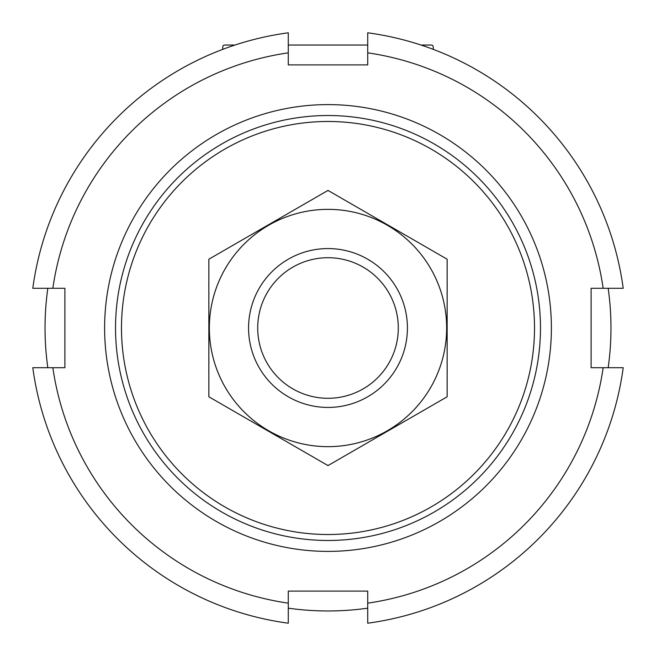 <?xml version="1.0" encoding="UTF-8"?>
<svg xmlns="http://www.w3.org/2000/svg" width="656" height="656" viewBox="0 0 656 656"><rect width="100%" height="100%" fill="white"/><g stroke="black" fill="none" stroke-linecap="round" stroke-linejoin="round"><path stroke-width="0.98" d="M608.169 288.287A282.966 282.966 0 0 1 608.169 367.713M367.713 608.169A282.966 282.966 0 0 1 288.287 608.169M47.831 367.713A282.966 282.966 0 0 1 47.831 288.287M121.483 328A206.517 206.517 0 0 1 431.254 149.15A206.517 206.517 0 0 1 431.254 506.85A206.517 206.517 0 0 1 121.483 328M115.53 328A212.47 212.47 0 0 1 434.239 143.992A212.47 212.47 0 0 1 434.239 512.008A212.47 212.47 0 0 1 115.53 328M104.607 328A223.393 223.393 0 0 1 439.7 134.537A223.393 223.393 0 0 1 439.7 521.463A223.393 223.393 0 0 1 104.607 328M421.004 45.034L431.254 45.034A1.984 1.984 0 0 1 433.247 47.019L433.247 49.356M224.746 45.034L234.996 45.034L224.746 45.034A1.984 1.984 0 0 0 222.753 47.019L222.753 49.356L222.753 47.019M288.287 45.034L367.713 45.034M288.287 603.151A278.005 278.005 0 0 1 52.849 367.713L32.8 367.713A297.857 297.857 0 0 0 288.287 623.2L288.287 591.105L367.713 591.105L367.713 623.2A297.857 297.857 0 0 0 623.2 367.713L603.151 367.713A278.005 278.005 0 0 1 367.713 603.151M52.849 288.287A278.005 278.005 0 0 1 288.287 52.849L288.287 32.8A297.857 297.857 0 0 0 32.8 288.287L64.895 288.287L64.895 367.713L52.849 367.713M367.713 52.849A278.005 278.005 0 0 1 603.151 288.287L623.2 288.287A297.857 297.857 0 0 0 367.713 32.8L367.713 64.895L288.287 64.895L288.287 52.849M603.151 367.713L591.105 367.713L591.105 288.287L603.151 288.287M398.299 328A70.299 70.299 0 0 1 292.855 388.877A70.299 70.299 0 0 1 292.855 267.123A70.299 70.299 0 0 1 398.299 328M407.425 328A79.425 79.425 0 0 1 288.287 396.79A79.425 79.425 0 0 1 288.287 259.21A79.425 79.425 0 0 1 407.425 328M447.146 396.79L447.146 259.21L328 190.429L208.854 259.21L208.854 396.79L328 465.571L447.146 396.79M328 209.354A118.646 118.646 0 0 0 225.246 387.327A118.646 118.646 0 0 0 430.754 387.327A118.646 118.646 0 0 0 328 209.354"/></g></svg>
